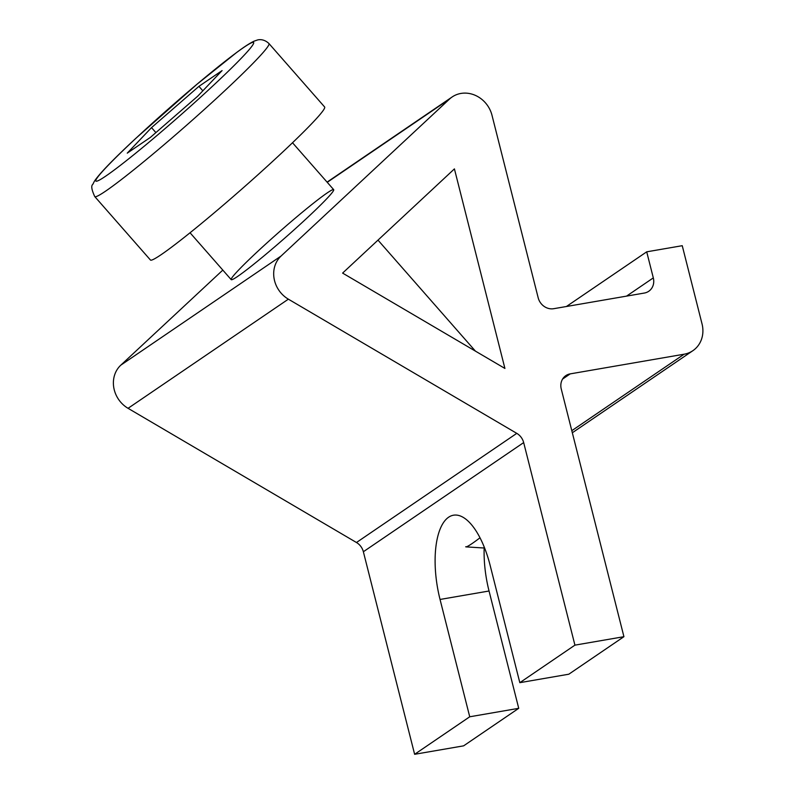 <?xml version="1.0" encoding="UTF-8"?>
<svg xmlns="http://www.w3.org/2000/svg" width="794" height="794" viewBox="0 0 794 794"><rect width="100%" height="100%" fill="white"/><g stroke="black" fill="none" stroke-linecap="round" stroke-linejoin="round"><path stroke-width="1.19" d="M484.181 547.592A68.195 28.068 -99.8 0 0 489.044 591.004L518.73 708.317L469.73 716.784L440.045 599.46A68.195 28.068 80.2 0 1 453.493 515.207A68.195 28.068 80.2 0 1 490.136 565.348L519.822 682.671L568.822 674.205L623.925 636.689L561.259 389.02A13.637 12.218 -124.3 0 1 565.834 375.631A13.637 12.218 -124.3 0 1 570.211 373.875L684.13 354.203A27.274 24.435 55.7 0 0 692.884 350.68A27.274 24.435 55.7 0 0 702.035 323.902L682.245 245.693L646.713 251.827L653.313 277.89A13.637 12.218 -124.3 0 1 648.738 291.279A13.637 12.218 -124.3 0 1 644.361 293.046L553.716 308.697A13.637 12.218 -124.3 0 1 538.173 297.77L491.992 115.279A27.274 24.435 55.7 0 0 452.143 96.967A27.274 24.435 55.7 0 0 449.533 99.052L281.096 256.015A27.274 24.435 55.7 0 0 288.371 299.169L516.775 433.355A13.637 12.218 -124.3 0 1 523.673 442.586L574.925 645.145L623.925 636.689M519.822 682.671L574.925 645.145M518.73 708.317L463.627 745.844L414.627 754.3L363.364 551.741A13.637 12.218 55.7 0 0 356.466 542.51L128.062 408.315L288.371 299.169M414.627 754.3L469.73 716.784M342.611 273.096L454.416 168.894L504.915 368.446L342.611 273.096M327.237 192.902A68.195 4.129 -41.3 0 0 266.695 243.153A68.195 4.129 -41.3 0 0 231.451 279.736A68.195 4.129 -41.3 0 0 285.165 237.753A68.195 4.129 -41.3 0 0 333.758 189.925A68.195 4.129 -41.3 0 0 327.237 192.902M128.062 408.315A27.274 24.435 55.7 0 1 120.797 365.171L222.816 270.089M566.41 306.504L646.713 251.827M268.977 43.571L324.657 107.011A115.934 7.017 138.7 0 1 242.17 188.764A115.934 7.017 138.7 0 1 150.403 259.966L94.724 196.535C91.618 189.746 90.963 185.707 92.779 184.416L94.278 181.449C98.962 174.134 112.817 159.763 135.834 138.335L197.071 84.194L236.384 52.692C243.986 46.975 249.882 43.134 254.07 41.169L257.216 40.077C257.941 39.799 263.419 38.251 268.977 43.571A115.934 7.017 138.7 0 1 186.481 125.333A115.934 7.017 138.7 0 1 94.724 196.535M484.4 547.483A56.046 3.394 138.7 0 1 483.03 547.949L465.939 546.868A68.195 4.129 138.7 0 1 465.681 546.758M480.003 537.786A68.195 4.129 138.7 0 1 465.939 546.868M150.394 137.392L127.258 153.143L151.525 127.626L198.937 86.348L222.072 70.597L197.805 96.114L150.394 137.392M155.892 132.598L151.525 127.626M202.847 90.814L198.937 86.348M489.044 591.004L440.045 599.46M363.364 551.741L523.673 442.586M120.797 365.171L281.096 256.015M327.247 182.312L449.533 99.052M562.589 379.056L570.211 373.875M626.545 296.122L653.313 277.89M571.799 430.685L684.13 354.203M356.466 542.51L516.775 433.355M136.092 138.136A105.016 6.362 138.7 0 1 253.693 43.065A105.016 6.362 138.7 0 1 134.206 154.413A105.016 6.362 138.7 0 1 136.092 138.136M327.078 182.124L452.143 96.967M572.325 432.76L692.884 350.68M190.024 232.741L231.193 279.637M292.529 142.771L333.688 189.657M377.994 240.125L475.427 351.117"/></g></svg>
